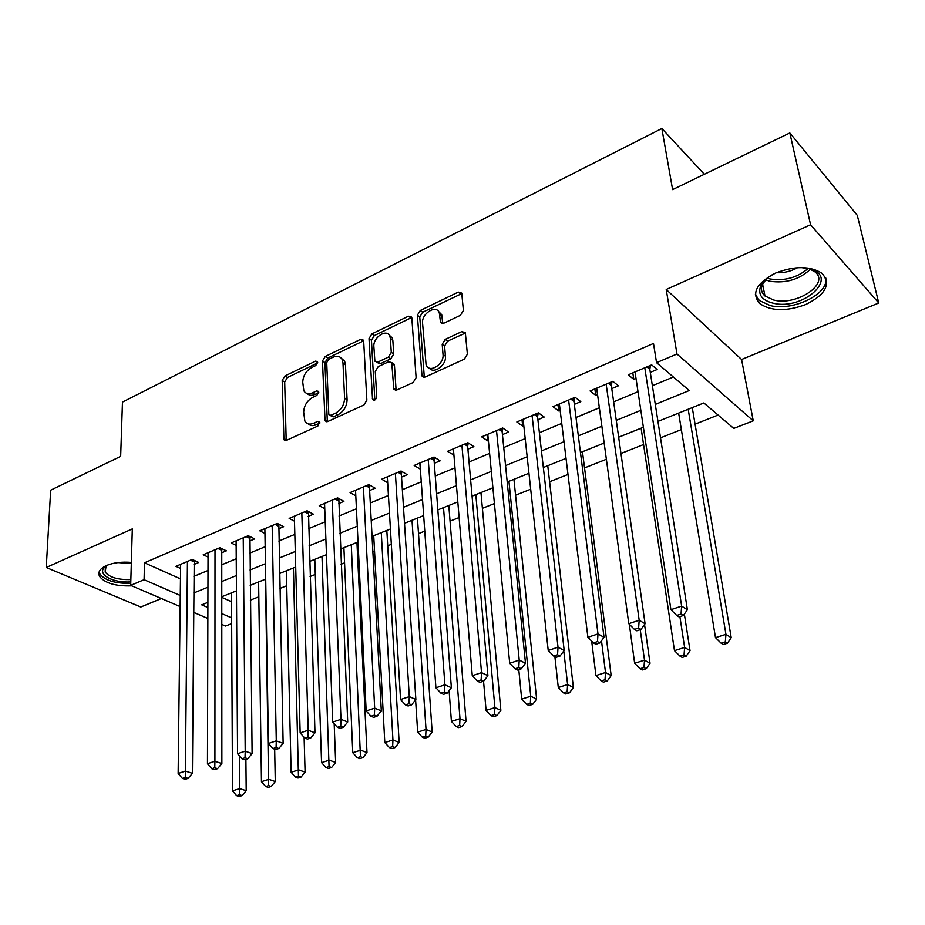 <?xml version="1.0" encoding="UTF-8"?>
<svg xmlns="http://www.w3.org/2000/svg" width="925" height="925" viewBox="0 0 925 925"><rect width="100%" height="100%" fill="white"/><g stroke="black" fill="none" stroke-linecap="round" stroke-linejoin="round"><path stroke-width="1.39" d="M317.668 362.38L317.483 361.594L315.541 361.143L284.946 375.943L282.183 380.464L283.917 439.722L286.542 440.335L317.876 426.02L319.657 421.869L317.714 421.384L313.621 423.257C309.702 424.864 306.788 424.159 304.868 421.164L303.666 412.192C304.024 405.613 307.054 400.675 312.719 397.38L316.778 395.484L318.767 392.235L318.558 391.402L316.616 390.94L312.569 392.847C308.638 394.501 305.736 393.83 303.851 390.824L302.729 382.175C303.088 375.723 306.083 370.844 311.69 367.526L315.703 365.583L317.668 362.38M775.751 272.991C756.361 283.131 751.019 293.317 759.749 303.55C771.103 311.274 786.412 311.609 805.698 304.556C825.747 294.566 831.205 284.172 822.071 273.384C810.416 265.868 794.968 265.729 775.751 272.991M131.35 562.4C121.695 561.637 113.405 562.678 106.479 565.522C99.784 568.667 97.518 572.355 99.669 576.587C105.126 583.27 115.833 586.357 131.824 585.849M460.396 315.356L463.39 310.465L461.737 293.109L458.303 292.092L420.285 310.476L417.36 315.263L421.997 376.001L425.292 376.995L464.327 359.166L467.379 354.194L465.333 332.699L461.853 331.601L445.179 339.406L442.185 344.297L443.017 354.506C444.301 364.415 429.096 373.735 426.09 364.959L422.563 323.16C421.349 313.471 436.507 304.105 439.317 312.893L440.473 322.224L443.827 323.218L460.396 315.356M789.834 132.957L857.29 215.34L878.75 302.995L810.589 224.763L789.834 132.957L672.602 189.613L661.849 128.517L122.47 402.109L120.666 456.372L50.667 490.192L46.25 567.499L132.31 528.903L130.691 585.363L144.08 579.697L144.485 562.805L653.489 343.464L656.542 362.669L676.984 354.021L753.251 420.84L733.768 428.414L703.856 402.953L657.941 421.407M810.589 224.763L666.208 289.502L676.984 354.021M363.675 341.152L363.444 340.169L360.472 339.406L325.288 356.437L322.467 361.028L325.033 420.759L327.855 421.476L363.93 405L366.855 400.224L363.675 341.152M371.873 333.89L408.434 316.211L411.637 317.09L411.822 317.934L416.111 377.678L413.128 382.545L396.941 389.934L393.784 389.032L391.761 362.623L388.639 361.756L378.198 366.658L375.284 371.411L376.729 396.744C375.897 399.935 374.498 400.86 372.544 399.507L369.006 338.585L371.873 333.89L374.313 335.578L410.839 317.957L408.434 316.211M46.25 567.499L140.808 607.008L161.378 598.533M193.972 564.47L198.736 562.458L192.215 559.44L175.912 566.343L180.595 568.459M221.491 552.884L226.382 550.826L219.896 547.716L203.211 554.78L208.032 557.058M249.681 541.021L254.687 538.905L248.247 535.714L231.157 542.952L236.141 545.38M278.564 528.857L283.697 526.695L277.303 523.411L259.786 530.823L264.955 533.424M308.164 516.404L313.425 514.184L307.088 510.797L289.132 518.405L294.474 521.191M338.515 503.628L343.903 501.362L337.625 497.87L319.217 505.663L324.756 508.669M343.927 360.045L343.961 360.715M369.63 490.528L375.157 488.203L368.948 484.608L350.055 492.597L355.801 495.846M401.542 477.092L407.22 474.71L401.068 470.998L381.701 479.208L387.667 482.723M434.299 463.309L440.115 460.858L434.045 457.042L414.157 465.46L420.366 469.172M467.911 449.157L473.889 446.648L467.9 442.705L447.48 451.354L453.921 455.042M502.425 434.634L508.565 432.044L502.668 427.986L481.694 436.866L487.648 440.855L488.377 440.543M537.887 419.707L544.189 417.048L538.385 412.851L516.844 421.985L522.694 426.101L523.77 425.639M574.321 404.364L580.796 401.647L575.096 397.311L552.953 406.688L558.712 410.943L560.145 410.33M611.772 388.604L618.432 385.806L612.847 381.331L590.069 390.974L595.723 395.357L597.55 394.593M144.485 562.805L180.468 578.877M193.88 576.368L207.998 570.494M221.514 564.874L236.233 558.758M249.819 553.104L265.174 546.721M278.83 541.044L294.832 534.396M308.557 528.684L325.242 521.746M339.036 516.011L356.426 508.785M370.289 503.015L388.431 495.476M402.352 489.683L421.268 481.821M435.259 476.005L454.984 467.807M469.044 461.957L489.614 453.412M503.732 447.538L525.18 438.623M539.368 432.727L561.752 423.419M575.986 417.499L599.342 407.786M613.645 401.843L638.007 391.703M652.368 385.737L673.377 377.007M650.275 372.393L657.132 369.514L651.663 364.889L628.237 374.81L633.775 379.342L636.007 378.406M250.363 600.152L258.827 596.798M279.836 588.485L286.738 585.756M310.06 576.518L315.298 574.448M341.059 564.25L344.562 562.874M357.674 557.683L358.761 557.255M372.868 551.67L374.533 551.011M387.714 545.796L391.333 544.363M418.493 533.609L424.772 531.135M450.047 521.133L459.112 517.538M482.387 508.334L494.413 503.57M515.56 495.199L530.684 489.221M549.6 481.728L567.985 474.456M584.531 467.911L606.361 459.274M620.952 453.493L643.557 444.543M660.508 437.837L681.343 429.593M695.057 424.17L718.077 415.059M221.572 597.249L231.539 601.701M704.33 174.282L661.849 128.517M666.208 289.502L741.584 359.501L878.75 302.995M741.584 359.501L753.251 420.84M231.655 623.658L225.538 626.04L221.618 624.363M655.282 404.422L689.264 390.535L656.542 362.669M193.753 592.983L207.952 587.19M221.549 581.628L236.349 575.581M250.016 569.997L265.452 563.695M279.188 558.076L295.283 551.497M309.1 545.866L325.877 538.998M339.764 533.332L357.27 526.175M371.214 520.474L389.471 513.028M403.485 507.293L422.528 499.512M436.612 493.765L456.464 485.648M470.617 479.867L491.337 471.403M505.547 465.599L527.158 456.765M541.437 450.926L563.984 441.722M578.333 435.86L601.863 426.24M616.27 420.355L640.817 410.33M144.08 579.697L180.271 595.48M207.871 618.467L193.614 612.35M180.144 606.569L130.691 585.363M207.917 602.337L201.719 604.834L207.894 607.528M221.607 613.506L231.62 617.877M643.372 427.269L618.652 437.213M604.152 443.04L580.461 452.556M566.019 458.372L543.333 467.495M528.95 473.265L507.212 482.017M492.898 487.764L472.062 496.147M457.817 501.87L437.837 509.906M423.662 515.595L404.514 523.296M390.419 528.973L372.058 536.35M358.021 541.992L340.423 549.068M326.467 554.676L309.586 561.463M295.699 567.048L279.523 573.546M265.706 579.108L250.189 585.34M236.453 590.867L221.572 596.845M420.274 469.206L419.834 463.055M453.516 455.216L453.007 449.007M487.648 440.855L487.047 434.6M522.694 426.101L522.012 419.788M558.712 410.943L557.937 404.583M595.723 395.357L594.856 388.951M633.775 379.342L632.804 372.879M307.169 393.53C309.17 395.542 311.806 395.831 315.078 394.408L312.569 392.847M318.743 392.686L315.078 394.408M308.303 423.904C310.314 425.858 312.939 426.147 316.153 424.783L313.621 423.257M319.877 423.072L316.153 424.783M317.633 362.935L287.455 377.493L284.692 382.013L286.183 440.473M363.641 340.828L327.751 358.044L324.941 362.635L327.323 421.661M328.699 359.328L326.722 362.554L328.78 413.949L328.999 414.805L330.977 415.302L335.359 413.29C341.221 409.948 344.297 404.919 344.597 398.212L342.978 362.947L342.158 359.524C340.238 356.217 337.186 355.466 332.988 357.258L328.699 359.328M330.132 415.498L333.497 416.851L330.977 415.302M341.279 358.195L344.62 361.143L345.453 364.577L347.095 399.797C346.806 406.491 343.73 411.509 337.879 414.839L333.497 416.851M411.787 317.645L410.839 317.957M391.934 363.155L394.212 364.288L394.443 365.259L396.097 390.2M374.822 400.028L371.445 340.261L369.006 338.585M390.408 338.712L389.841 336.226C386.847 328.19 372.879 337.336 373.862 346.621L374.879 361.236L377.92 362.045L388.35 357.131L391.275 352.367L390.408 338.712L392.836 340.4L392.269 337.926L389.171 335.081M376.544 362.357L380.383 363.71L377.92 362.045M392.836 340.4L393.715 354.044L390.801 358.808L380.383 363.71M374.313 335.578L371.445 340.261M438.566 311.482L441.711 314.662L442.74 323.542M429.408 368.162C433.837 374.498 446.602 365.04 445.434 356.229L443.017 354.506M465.425 333.046L447.584 341.152L444.59 346.031L445.434 356.229M461.853 293.56L422.679 312.245L419.753 317.009L424.309 377.284M231.493 592.856L232.51 790.863L239.679 788.597L246.2 790.702L245.9 759.344M239.517 794.748L236.65 795.65L239.263 796.483L242.13 795.581L239.517 794.748L239.436 755.887M236.65 795.65L232.51 790.863M246.2 790.702L242.13 795.581M187.44 561.463L185.405 771.068L178.143 773.485L180.641 564.342M194.227 560.377L192.412 773.323L185.405 771.068L185.278 777.462L182.375 778.422L185.185 779.312L188.087 778.364L185.278 777.462M188.087 778.364L192.412 773.323M178.143 773.485L182.375 778.422M130.795 581.86C113.451 583.27 97.056 574.598 104.34 567.464L107.335 565.175M106.849 565.452L106.051 566.216L105.184 572.089C109.532 577.454 118.088 579.929 130.853 579.547M99.16 571.835L99.946 574.067C105.08 580.518 115.359 583.617 130.749 583.363M800.946 267.579L808.404 268.551C841.577 275.789 803.455 311.309 772.837 303.111C761.992 300.232 757.876 294.717 760.5 286.577C762.501 281.94 766.767 277.789 773.3 274.135M766.501 278.783L762.339 284.715C760.639 289.12 761.518 292.89 764.998 296.012L773.739 300.047C796.518 306.267 830.558 283.501 814.832 271.788L809.063 268.713M755.39 294.462L759.356 300.544L770.282 305.585C792.956 311.552 829.39 293.849 825.747 277.951M797.581 267.695C790.921 271.395 783.845 273.072 776.364 272.736M258.618 581.952L261.463 781.683L268.805 779.347L275.28 781.521L274.679 749.192M268.632 785.591L265.683 786.516L268.273 787.372L271.222 786.458L268.632 785.591L265.498 579.189M265.683 786.516L261.463 781.683M275.28 781.521L271.222 786.458M286.38 570.794L291.132 772.271L298.671 769.878L305.088 772.121L304.105 737.375M298.463 776.202L295.445 777.15L298.023 778.041L301.03 777.093L298.463 776.202L293.422 567.962M295.445 777.15L291.132 772.271M305.088 772.121L301.03 777.093M314.801 559.371L321.565 762.616L329.288 760.165L335.648 762.478L334.179 723.743M329.057 766.582L325.97 767.553L328.514 768.467L331.601 767.496L329.057 766.582L322.004 556.468M325.97 767.553L321.565 762.616M335.648 762.478L331.601 767.496M343.903 547.669L352.772 752.719L360.704 750.198L366.994 752.592L356.946 542.42M360.449 756.708L357.27 757.702L359.79 758.65L362.97 757.656L360.449 756.708L351.292 544.698M357.27 757.702L352.772 752.719M366.994 752.592L362.97 757.656M215.005 549.785L214.924 761.252L207.466 763.738L208.044 552.734M221.757 548.606L221.873 763.587L214.924 761.252L214.773 767.75L211.79 768.733L214.577 769.646L217.56 768.663L214.773 767.75M217.56 768.663L221.873 763.587M207.466 763.738L211.79 768.733M243.24 537.83L245.206 751.192L237.563 753.736L236.118 540.847M249.958 536.558L252.109 753.597L245.206 751.192L245.032 757.772L241.968 758.778L244.743 759.737L247.796 758.731L245.032 757.772M247.796 758.731L252.109 753.597M237.563 753.736L241.968 758.778M272.17 525.585L276.286 740.856L268.435 743.469L264.874 528.672M278.853 524.197L283.131 743.353L276.286 740.856L276.089 747.539L272.944 748.568L275.696 749.551L278.83 748.522L276.089 747.539M278.83 748.522L283.131 743.353M268.435 743.469L272.944 748.568M301.828 513.028L308.21 730.253L300.151 732.924L294.347 516.196M308.464 511.525L314.986 732.831L308.21 730.253L307.979 737.017L304.753 738.081L307.47 739.098L310.696 738.046L307.979 737.017M310.696 738.046L314.986 732.831M300.151 732.924L304.753 738.081M373.712 535.679L384.8 742.555L392.94 739.977L399.149 742.44L386.823 530.407M392.651 746.567L389.39 747.597L391.888 748.568L395.137 747.55L392.651 746.567L392.94 739.977L381.273 532.638M389.39 747.597L384.8 742.555M399.149 742.44L395.137 747.55M332.225 500.147L340.99 719.349L332.711 722.101L324.559 503.397M338.816 498.529L347.708 722.02L340.99 719.349L340.724 726.229L337.417 727.316L340.111 728.368L343.418 727.281L340.724 726.229M343.418 727.281L347.708 722.02M332.711 722.101L337.417 727.316M415.591 699.832L417.661 732.126L426.02 729.478L432.16 732.033L417.429 518.104M425.697 736.173L422.355 737.225L424.818 738.231L428.159 737.179L425.697 736.173L426.02 729.478L412.007 520.289M422.355 737.225L417.661 732.126M432.16 732.033L428.159 737.179M363.409 486.955L374.671 708.157L366.161 710.978L355.535 490.285M369.942 485.186L369.48 487.729L381.308 710.909L374.671 708.157L374.382 715.129L370.971 716.251L373.642 717.349L377.042 716.228L374.382 715.129M377.042 716.228L381.308 710.909M366.161 710.978L370.971 716.251M449.099 690.674L451.412 721.419L459.991 718.702L466.05 721.338L448.798 505.501M459.644 725.489L456.21 726.576L458.638 727.617L462.072 726.541L459.644 725.489L459.991 718.702L443.514 507.617M456.21 726.576L451.412 721.419M466.05 721.338L462.072 726.541M395.391 473.403L409.301 696.641L400.548 699.554L387.321 476.826M401.878 471.484L401.358 474.271L415.857 699.497L409.301 696.641L408.977 703.728L405.474 704.885L408.11 706.006L411.602 704.862L408.977 703.728M411.602 704.862L415.857 699.497M400.548 699.554L405.474 704.885M483.544 681.205L486.076 710.423L494.887 707.625L500.853 710.354L480.954 492.574M494.505 714.528L490.967 715.638L493.372 716.713L496.898 715.603L494.505 714.528L494.887 707.625L475.808 494.632M490.967 715.638L486.076 710.423M500.853 710.354L496.898 715.603M428.217 459.505L444.902 684.812L435.906 687.795L419.927 463.02M434.634 457.413L434.079 460.465L451.365 687.761L444.902 684.812L444.543 692.004L440.936 693.195L443.538 694.363L447.133 693.172L444.543 692.004M447.133 693.172L451.365 687.761M435.906 687.795L440.936 693.195M518.775 669.619L521.688 699.127L530.742 696.259L536.616 699.08L513.918 479.312M530.326 703.254L526.695 704.399L529.054 705.509L532.684 704.364L530.326 703.254L530.742 696.259L508.935 481.324M526.695 704.399L521.688 699.127M536.616 699.08L532.684 704.364M461.91 445.237L481.52 672.637L472.27 675.712L453.4 448.845M468.27 442.948L467.657 446.289L487.903 675.689L481.52 672.637L481.127 679.944L477.427 681.17L479.983 682.372L483.694 681.158L481.127 679.944M483.694 681.158L487.903 675.689M472.27 675.712L477.427 681.17M554.873 656.704L558.284 687.518L567.603 684.558L573.373 687.483L547.75 465.714M567.141 691.669L563.418 692.837L565.73 693.993L569.465 692.825L567.141 691.669L567.603 684.558L563.776 651.027M563.418 692.837L558.284 687.518M573.373 687.483L569.465 692.825M496.517 430.587L519.214 660.103L509.687 663.271L487.776 434.288M502.795 428.067L502.136 431.732L525.481 663.271L519.214 660.103L518.786 667.538L514.971 668.787L517.491 670.035L521.295 668.787L518.786 667.538M521.295 668.787L525.481 663.271M509.687 663.271L514.971 668.787M591.676 641.141L595.92 675.574L605.505 672.533L611.159 675.562L582.461 451.758M605.008 679.748L601.169 680.962L603.447 682.153L607.274 680.95L605.008 679.748L605.505 672.533L601.481 640.782M601.169 680.962L595.92 675.574M611.159 675.562L607.274 680.95M532.072 415.533L558.018 647.211L548.213 650.472L523.087 419.337M538.234 412.92L537.552 416.782L564.181 650.495L558.018 647.211L557.555 654.75L553.624 656.045L556.098 657.34L560.018 656.056L557.555 654.75M560.018 656.056L564.181 650.495M548.213 650.472L553.624 656.045M629.312 624.248L634.643 663.294L644.494 660.161L650.032 663.294L644.54 624.502M643.962 667.492L640.007 668.74L642.239 669.978L646.182 668.74L643.962 667.492L644.494 660.161L640.227 629.682M640.007 668.74L634.643 663.294M650.032 663.294L646.182 668.74M568.597 400.062L597.989 633.926L587.884 637.279L559.371 403.971M574.61 397.519L573.939 401.427L604.025 637.325L597.989 633.926L597.481 641.592L593.434 642.933L595.85 644.274L599.897 642.944L597.481 641.592M599.897 642.944L604.025 637.325M587.884 637.279L593.434 642.933M641.106 428.183L674.475 650.657L684.616 647.431L690.027 650.68L684.35 614.073M684.049 654.888L679.979 656.16L682.164 657.444L686.211 656.172L684.049 654.888L684.616 647.431L679.887 616.64M679.979 656.16L674.475 650.657M690.027 650.68L686.211 656.172M606.164 384.164L639.175 620.236L628.769 623.693L596.671 388.176M611.992 381.69L611.344 385.632L645.072 623.762L639.175 620.236L638.62 628.029L634.446 629.405L636.816 630.804L640.99 629.428L638.62 628.029M640.99 629.428L645.072 623.762M628.769 623.693L634.446 629.405M678.638 413.093L715.487 637.637L725.94 634.33L731.212 637.683L692.258 407.613M725.316 641.892L721.13 643.21L723.257 644.54L727.432 643.233L725.316 641.892L725.94 634.33L688.177 409.255M721.13 643.21L715.487 637.637M731.212 637.683L727.432 643.233M644.783 367.803L681.632 606.118L670.903 609.691L635.024 371.931M650.425 365.41L649.812 369.399L687.391 609.783L681.632 606.118L681.031 614.05L676.73 615.472L679.043 616.917L683.344 615.507L681.031 614.05M683.344 615.507L687.391 609.783M670.903 609.691L676.73 615.472M317.668 362.519L315.541 361.143M319.888 422.69L317.714 421.384M318.767 392.281L316.616 390.94M286.114 439.849L283.559 438.369M284.692 382.013L282.183 380.464M287.455 377.493L284.946 375.943M327.242 421.06L324.721 419.522M324.941 362.635L322.467 361.028M327.751 358.044L325.288 356.437M362.924 341.082L360.472 339.406M337.879 414.839L335.359 413.29M347.095 399.797L344.597 398.212M345.453 364.577L342.978 362.947M396.004 389.645L393.541 388.014M394.443 365.259L391.992 363.594M374.544 400.155L372.359 398.744M390.801 358.808L388.35 357.131M393.715 354.044L391.275 352.367M442.693 323.218L440.3 321.449M442.15 316.708L439.768 314.928M444.59 346.031L442.185 344.297M447.584 341.152L445.179 339.406M464.234 333.382L461.853 331.601M424.228 376.752L421.777 375.076M419.753 317.009L417.36 315.263M422.679 312.245L420.285 310.476M460.662 293.907L458.303 292.092M192.088 559.498L194.192 560.469M190.469 560.18L193.984 561.799M131.315 563.498L118.018 562.585M810.416 269.221C799.397 279.547 785.88 283.559 769.866 281.258L765.495 279.836M767.241 278.159L770.016 278.968C784.573 281.2 797.269 277.708 808.126 268.481M219.595 547.843L221.688 548.849M217.999 548.525L221.491 550.19M247.761 535.922L249.843 536.951M246.189 536.581L249.657 538.304M276.633 523.7L278.691 524.764M275.072 524.359L278.506 526.128M306.21 511.167L308.256 512.265M304.672 511.826L308.083 513.641M336.538 498.332L338.562 499.454M335.012 498.968L338.4 500.841M367.63 485.163L369.642 486.33M366.138 485.798L369.48 487.729M399.519 471.658L401.508 472.848M398.051 472.282L401.358 474.271M432.252 457.794L434.218 459.031M430.807 458.407L434.079 460.465M465.853 443.572L467.784 444.844M464.431 444.173L467.657 446.289M500.344 428.969L502.252 430.275M498.957 429.547L502.136 431.732M535.783 413.961L537.656 415.313M534.419 414.539L537.552 416.782M572.182 398.548L574.032 399.947M570.864 399.103L573.939 401.427M609.61 382.696L611.425 384.141M608.326 383.239L611.344 385.632M648.101 366.404L649.87 367.896M646.853 366.924L649.812 369.399M285.409 440.589L283.917 439.722M326.652 421.742L325.033 420.759M344.62 361.143L342.158 359.524M395.599 390.234L393.784 389.032M394.212 364.288L391.761 362.623M373.769 400.305L372.544 399.507M392.269 337.926L389.841 336.226M442.277 323.553L440.473 322.224M441.711 314.662L439.317 312.893M423.893 377.296L421.997 376.001M106.051 566.216L104.34 567.464M105.369 567.071L105.184 572.089M762.339 284.715L760.5 286.577M762.582 284.148L764.998 296.012"/></g></svg>
